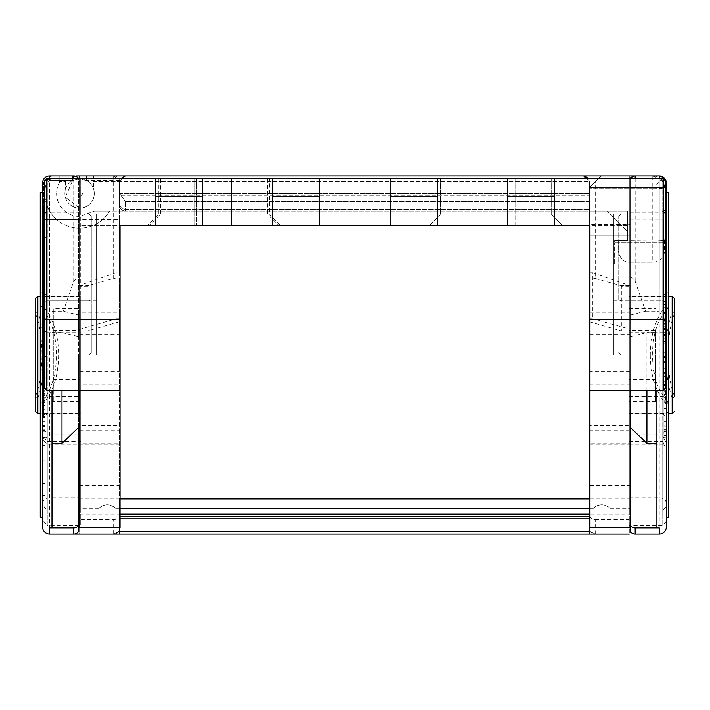 <?xml version="1.0" encoding="UTF-8"?>
<svg xmlns="http://www.w3.org/2000/svg" width="710" height="710" viewBox="0 0 710 710"><rect width="100%" height="100%" fill="white"/><g stroke="black" fill="none" stroke-linecap="round" stroke-linejoin="round"><path stroke-width="0.53" stroke-dasharray="3.55 2.66" d="M51.999 390.243L51.999 527.45M53.294 330.363L79.609 330.363L79.609 308.655L53.294 308.655L53.294 401.345L53.294 308.655M79.609 308.655L79.609 175.867L79.609 178.805L72.633 180.571L79.609 178.805A14.679 14.679 0 0 1 94.288 193.484A14.679 14.679 0 0 1 65.373 197.087A14.679 14.679 0 0 1 72.633 180.571L72.633 175.867L49.656 175.867L73.733 175.867M78.428 427.535L78.428 426.399L79.609 426.399L79.609 355L79.609 430.127L119.546 430.127L119.546 279.527L113.671 278.435L87.951 285.615L87.144 286.627L79.609 286.627L79.609 355L79.609 296.736L79.609 355L79.609 336.895L78.428 336.895L79.609 336.895M43.195 306.232L43.195 296.736A2.352 2.352 0 0 0 40.843 299.087L40.843 401.807A2.352 1.97 180 0 0 43.195 403.768C53.259 391.627 58.397 375.368 58.611 355C58.389 334.632 53.25 318.373 43.203 306.232A2.352 1.97 -0 0 0 40.843 308.193L43.203 306.232M78.428 355L78.428 413.735L78.428 355M79.609 178.813L79.609 181.742L78.428 181.742L78.428 178.219L78.428 178.822L86.576 180.571A14.679 14.679 0 0 1 79.609 208.172L65.373 197.087L72.633 180.571L49.656 180.571L47.304 182.914L42.609 182.914A7.047 7.047 0 0 1 49.656 175.867L49.656 180.571L47.304 182.914L42.609 182.914L42.609 518.859L44.952 518.859L44.952 460.133L44.952 483.625L42.609 483.625L42.609 460.133L42.609 495.367L42.609 483.625L44.952 483.625L44.952 518.859L42.609 518.859M51.999 332.582L51.999 355L51.999 311.273L51.999 332.582L61.983 332.582L61.983 390.243M79.609 296.736L43.195 296.736L43.195 413.264A2.352 2.352 0 0 1 40.843 410.912M78.428 229.623L78.428 329.351L79.609 329.351L79.609 285.393L116.138 272.8L119.546 272.8L119.546 237.051L79.724 237.051L79.724 208.172A14.679 14.679 0 0 1 79.609 208.172L79.724 237.051L79.609 229.623L78.428 229.623L78.428 208.172L79.609 208.172L79.609 237.051L47.304 237.051L47.304 182.914L47.304 219.425L44.313 219.425M44.952 427.358L44.952 429.239L44.952 427.358M42.609 427.358L42.609 429.239L42.609 427.358M44.952 433.109L44.952 434.99L44.952 433.109M42.609 433.109L42.609 434.99L42.609 433.109M44.952 419.486L44.952 417.604L44.952 419.486M42.609 419.486L42.609 417.604L42.609 419.486M44.952 419.433L44.952 417.551L44.952 419.433M42.609 419.433L42.609 417.551L42.609 419.433M44.952 411.498L44.952 409.617L44.952 411.498M42.609 411.498L42.609 409.617L42.609 411.498M44.952 403.573L44.952 405.454L44.952 403.573M42.609 403.573L42.609 405.454L42.609 403.573M589.93 272.8L592.743 272.8L592.743 318.808L589.93 318.808M592.743 318.808L630.453 329.351L630.453 235.915L589.93 235.915M630.453 336.895L629.273 336.895L630.453 336.611L630.453 355L630.453 329.351M666.282 413.735L666.282 296.265L666.282 413.735L630.453 413.735L630.453 296.265L630.453 427.535L629.273 426.399L630.453 426.399M666.282 296.265L630.453 296.265L630.453 371.445L589.93 371.445M629.273 336.895L629.273 426.399M629.273 296.736L629.273 413.264L629.273 296.736L665.687 296.736A2.352 2.352 0 0 1 668.039 299.087L668.039 308.193A2.352 1.97 -0 0 0 665.687 306.232L667.693 308.193C660.726 317.237 656.661 324.896 655.525 331.171C653.91 335.466 652.827 343.409 652.277 355L653.244 368.188L655.543 378.9C656.715 385.211 660.761 392.843 667.693 401.807L665.678 403.768A2.352 1.97 180 0 0 668.039 401.807L668.039 299.087M629.273 413.264L665.687 413.264A2.352 2.352 0 0 0 668.039 410.912M656.883 443.404L656.883 390.243M646.899 390.243L646.899 332.582L656.883 332.582M598.734 178.219L589.335 187.618L666.282 187.618L589.335 187.618L601.086 175.867L659.226 175.867A7.047 7.047 0 0 1 663.77 177.527L664.587 178.334A7.047 7.047 0 0 1 666.282 182.914L666.282 242.634L614.594 242.634L614.594 240.477L627.516 240.477L627.516 231.664L606.961 211.11L627.516 231.664L627.516 240.477L614.594 240.477L614.594 242.634L666.282 242.634L666.282 263.969L614.594 263.969L614.594 242.634L614.594 263.969L666.282 263.969L666.282 192.525L666.282 417.267L668.625 417.267L668.625 517.475M629.273 396.579L662.75 396.579L662.75 355L666.282 358.523L666.282 210.524L662.75 214.047L662.75 355L666.282 358.523L666.282 210.524L662.75 214.047L613.422 214.047L662.75 214.047L666.282 215.813L666.282 187.618L666.282 386.719L662.75 390.243L666.282 386.719L666.282 521.282L662.75 525.613L629.273 525.613L629.273 433.996L629.273 510.916L662.75 510.916L662.75 437.067L629.273 437.067L629.273 296.265L629.273 413.735L662.75 413.735L662.75 296.265L662.75 355L613.422 355L613.422 214.047L613.422 355L662.75 355L662.75 413.735L666.282 417.258L666.282 355L666.282 517.475L666.282 182.914M663.93 401.159L666.282 401.159L666.282 430.766L666.282 426.772L663.93 426.772L663.93 437.928L663.93 394.654L663.93 426.772L663.93 408.41L663.93 426.772L666.282 426.772L666.282 437.928L663.93 437.928M666.282 430.766L663.93 430.766M663.93 394.476L666.282 394.476L666.282 395.869L666.282 395.319L663.93 395.319L663.93 395.869L663.93 379.007L663.93 403.866L663.93 372.564L663.93 381.962L663.93 380.595L666.282 380.587L666.282 403.866L663.93 403.866M666.282 395.869L663.93 395.869M663.93 400.262L666.282 400.262L666.282 403.866M663.93 341.563L666.282 341.563L666.282 344.093L663.93 344.093L663.93 312.906L663.93 321.257L663.93 320.769L666.282 320.778L663.93 320.84L663.93 326.715L663.93 320.592L663.93 344.093M663.93 334.357L666.282 334.357L666.282 335.617L663.93 335.617M666.282 335.617L663.93 335.439M663.93 329.538L666.282 329.538L666.282 335.262L663.93 335.262M666.282 429.71L663.93 429.71L663.93 425.947L663.93 429.71L663.93 425.947L663.93 429.71L666.282 429.71L666.282 425.947L663.93 425.947L666.282 425.947L666.282 429.71M666.282 435.461L663.93 435.461L663.93 431.707L663.93 435.461L663.93 431.707L663.93 435.461L666.282 435.461L666.282 431.707L663.93 431.707L666.282 431.707L666.282 435.461M666.282 421.838L666.282 418.075L666.282 421.838L663.93 421.838L663.93 418.075L663.93 421.838M666.282 418.075L663.93 418.075M666.282 421.775L666.282 418.021L666.282 421.775L663.93 421.775L663.93 418.021L663.93 421.775M666.282 418.021L663.93 418.021M666.282 413.85L666.282 410.087L666.282 413.85L663.93 413.85L663.93 410.087L663.93 413.85M666.282 410.087L663.93 410.087M666.282 405.916L666.282 402.162L666.282 405.916L663.93 405.916L663.93 402.162L663.93 405.916M666.282 402.162L663.93 402.162M663.93 323.76L666.282 323.76L666.282 332.173L663.93 332.173M666.282 323.76L666.282 313.27L663.93 313.27M663.93 316.083L666.282 316.083L666.282 313.27M666.282 316.083L666.282 325.304L663.93 325.304M666.282 335.262L666.282 325.304M666.282 329.538L666.282 331.002L663.93 331.002M666.282 334.357L666.282 331.002M663.93 341.874L666.282 341.874L666.282 335.439M666.282 341.874L666.282 343.746L663.93 343.746M666.282 341.563L666.282 332.173M666.282 352.267L666.282 376.584L666.282 338.067L666.282 357.423L666.282 352.267L663.93 352.267L663.93 357.423L663.93 338.067L663.93 361.683L666.282 361.683L663.93 361.683L663.93 376.584L663.93 352.267M666.282 395.319L666.282 380.764L663.93 380.764L663.93 395.319M666.282 400.262L666.282 390.979L663.93 390.979M663.93 390.899L666.282 390.899L666.282 379.007L666.282 390.979M666.282 390.899L666.282 391.734L663.93 391.734M666.282 394.476L666.282 391.734M666.282 401.159L666.282 426.772L666.282 408.41L663.93 408.41M666.282 437.928L666.282 408.41M663.93 321.257L666.282 321.257M663.93 314.131L666.282 314.131M663.93 312.906L666.282 312.906L663.93 312.906M663.93 334.951L666.282 334.951M666.282 328.499L663.93 328.499M663.93 334.561L666.282 334.561M663.93 320.592L666.282 320.627L663.93 320.592M663.93 352.932L666.282 352.932L663.93 352.932M663.93 338.067L666.282 338.067M663.93 345.956L666.282 345.956M663.93 357.423L666.282 357.423M663.93 361.097L666.282 361.097M663.93 376.584L666.282 376.584M666.282 368.25L663.93 368.25M663.93 362.384L666.282 362.384M666.282 374.072L663.93 374.072M663.93 372.564L666.282 372.564M663.93 379.007L666.282 379.007M663.93 386.932L666.282 386.932M663.93 381.962L666.282 381.962M666.282 394.654L663.93 394.654M666.282 414.915L663.93 414.915M663.93 445.445L663.93 304.492L663.93 445.445L666.282 445.445L666.282 327.984L666.282 445.445L663.93 445.445M666.282 270.093L668.625 270.093L668.625 216.017L666.282 216.017M668.625 192.525L668.625 216.017M668.625 417.267L668.625 292.733L666.282 292.733L666.282 517.475M668.625 270.093L668.625 292.733M666.282 304.492L666.282 327.984L666.282 304.492L663.93 304.492L666.282 304.492M666.282 380.542L666.282 192.854M650.271 355C650.493 375.368 655.632 391.627 665.678 403.768L665.687 306.232C655.632 318.373 650.493 334.632 650.271 355M655.587 330.363L655.587 401.345L655.587 330.363L629.273 330.363L629.273 534.133L595.211 534.133A5.875 5.875 0 0 1 589.335 528.258L589.335 534.133M664.587 178.334L663.77 177.527M79.547 377.072L46.656 377.072L46.656 390.243L79.547 390.243L79.547 178.805L630.453 178.805L630.453 219.754L663.344 219.754L663.344 178.805L630.453 178.805L630.453 276.864L635.148 281.311L645.567 311.175L630.453 314.991L630.453 336.611L646.899 332.582M656.883 311.273A7.047 1.722 -0 0 1 659.226 311.175L645.567 311.175M635.148 175.867L630.453 178.219L630.453 224.626L589.335 224.626L589.335 187.618L601.086 175.867L652.765 175.867L652.765 188.691A11.75 1.083 180 0 0 664.516 187.618A11.75 11.75 0 0 0 652.765 175.867L583.469 175.867L589.335 181.742L588.554 178.805L589.335 181.742L589.335 211.11L589.335 187.618L589.335 211.11L606.961 211.11L589.335 211.11L589.335 181.742L583.469 175.867L585.439 176.213M592.743 272.8L629.273 285.393L629.273 329.351M629.273 497.763L659.226 497.763L659.226 534.133A7.047 7.047 0 0 0 666.282 527.086M655.587 379.637L629.273 379.637M655.587 401.345L629.273 401.345M629.273 286.627L621.738 286.627L621.738 331.082L629.273 331.082L629.273 175.867L629.273 330.363M629.273 308.655L655.587 308.655M629.273 285.615L620.93 285.615L595.211 278.435L595.211 181.742M621.738 286.627L620.93 285.615M629.273 285.393L630.453 285.393M630.453 276.864L630.453 314.991M598.148 178.805L589.335 187.618L589.335 430.127L629.273 430.127L629.273 331.082M589.335 321.754L621.738 331.082M589.335 279.527L589.335 187.618L589.335 279.527L595.211 278.435M630.453 224.626L630.453 235.915L589.335 235.915M589.335 225.789L589.335 224.626M589.93 485.374L630.453 485.374L630.453 396.109L589.93 396.109M630.453 396.109L630.453 371.445M595.211 534.133L595.211 519.614A5.875 5.396 0 0 1 589.335 514.217L589.335 528.258A5.875 5.875 0 0 0 590.516 531.781L595.211 534.133L79.609 534.133L79.609 519.614L113.671 519.614L113.671 534.133A5.875 5.875 0 0 0 119.546 528.258A5.875 5.875 0 0 1 118.366 531.781L113.671 534.133M589.335 514.217L589.335 430.127M629.273 430.127L629.273 534.133M595.211 519.614L629.273 519.614M659.226 534.133L635.148 534.133A5.875 5.875 0 0 1 630.453 531.781L630.453 498.89L589.93 498.89M589.335 508.289L119.546 508.289L119.546 498.89L589.335 498.89L589.335 518.859L589.335 516.516L119.546 516.516L119.546 514.164L589.335 514.164L589.335 516.516L119.546 516.516L119.546 518.859L119.546 516.516L120.07 516.516M630.453 485.374L630.453 498.89M610.059 508.289A11.75 11.75 0 0 0 593.285 508.289C598.876 503.63 604.467 503.63 610.059 508.289L630.453 508.289M119.546 508.289L119.546 514.164L120.07 514.164M120.07 498.89L79.547 498.89M79.547 485.374L119.546 485.374L119.546 396.109L78.428 396.109L78.428 531.781M98.823 508.289C104.414 503.63 110.006 503.63 115.597 508.289A11.75 11.75 0 0 0 98.823 508.289L79.547 508.289M113.671 519.614A5.875 5.396 0 0 0 119.546 514.217L119.546 528.258L119.546 518.859L120.07 518.859M589.335 516.516L119.546 516.516L119.546 514.164L119.546 527.512M119.546 534.133L119.546 518.859L589.335 518.859M42.609 315.613L42.609 324.834L44.952 324.834L44.952 315.613L42.609 315.613L42.609 312.435L44.952 312.435L44.952 326.245L44.952 323.29L42.609 323.29L42.609 331.703L44.952 331.703L44.952 343.276L44.952 335.138M44.952 323.29L44.952 320.121L42.609 320.121L44.952 320.157L44.952 331.703M42.609 323.29L42.609 326.245L42.609 320.37L44.952 320.37L42.609 320.308L42.609 320.787L42.609 312.799L44.952 312.799M44.952 315.613L44.952 312.435L42.609 312.799M42.609 329.067L42.609 328.029L44.952 328.029L44.952 329.067L42.609 329.067L42.609 334.481L42.609 324.834M44.952 329.067L44.952 334.792L42.609 334.8L44.952 334.481L44.952 324.834M42.609 328.029L42.609 330.532L44.952 330.532L44.952 328.029M42.609 333.886L42.609 334.978L44.952 334.978L44.952 333.886L42.609 333.886L42.609 330.532M44.952 335.147L42.609 335.147L42.609 334.09L42.609 343.276L44.952 343.276L42.609 343.622M44.952 341.093L42.609 341.093L42.609 343.613M42.609 341.093L42.609 331.703M42.609 351.796L42.609 376.114L42.609 337.596L42.609 356.952L42.609 351.796L44.952 351.796L44.952 356.952L44.952 337.596L44.952 361.212L42.609 361.212L44.952 361.212L44.952 376.114L44.952 351.796M44.952 390.429L42.609 390.429L42.609 394.858L44.952 394.858L44.952 394.006L42.609 394.006L42.609 394.858L42.609 372.093L42.609 402.552L42.609 390.509L44.952 390.509L44.952 402.552L44.952 372.093L44.952 381.492L44.952 380.125L42.609 380.116L44.952 380.294L44.952 394.858L44.952 378.536L44.952 390.509M42.609 403.395L42.609 402.552L44.952 402.552L44.952 403.395L42.609 403.404M44.952 400.688L42.609 400.688L42.609 426.302C42.609 431.449 42.609 431.449 42.609 426.302C42.609 431.449 42.609 431.449 42.609 426.302L42.609 407.939L44.952 407.939L44.952 426.302L44.952 394.183L44.952 426.302C44.952 440.697 44.952 440.697 44.952 426.302C44.952 440.697 44.952 440.697 44.952 426.302L44.952 407.939M42.609 400.688L42.609 407.939M42.609 426.302C42.609 440.688 42.609 440.688 42.609 426.302C42.609 440.688 42.609 440.688 42.609 426.302L44.952 426.302C44.952 431.449 44.952 431.449 44.952 426.302C44.952 431.449 44.952 431.449 44.952 426.302L42.609 426.302M40.843 299.087L40.843 401.807L41.189 308.193C61.486 328.055 61.486 381.945 41.189 401.807L43.195 403.768L43.195 413.264L79.609 413.264L79.609 355L79.609 413.264M44.952 320.787L42.609 320.787M44.952 313.669L42.609 313.669M44.952 333.886L44.952 330.532M44.952 334.09L42.609 334.09M44.952 341.404L42.609 341.404M44.952 352.462L42.609 352.462L44.952 352.462M44.952 337.596L42.609 337.596M44.952 345.486L42.609 345.486M44.952 356.952L42.609 356.952M44.952 360.627L42.609 360.627M44.952 376.114L42.609 376.114M42.609 367.789L44.952 367.789M44.952 361.923L42.609 361.923M42.609 373.602L44.952 373.602M44.952 372.093L42.609 372.093M44.952 378.536L42.609 378.536M44.952 386.462L42.609 386.462M44.952 381.492L42.609 381.492M42.609 394.183L44.952 394.183M42.609 414.445L44.952 414.445M42.609 517.475L42.609 439.907L40.257 439.907L40.257 417.267L42.609 417.267L42.609 192.525M40.257 439.907L40.257 493.983L42.609 493.983M40.257 517.475L40.257 493.983M42.609 216.017L40.257 216.017L40.257 192.525M40.257 216.017L40.257 270.093L42.609 270.093M42.609 292.733L40.257 292.733L40.257 270.093M40.257 292.733L40.257 417.267M44.952 304.492L44.952 327.984L44.952 304.492L42.609 304.492L42.609 327.984L42.609 304.492L44.952 304.492M44.952 421.953L44.952 327.984L42.609 327.984L42.609 421.953L42.609 327.984L44.952 327.984L44.952 445.445L44.952 421.953L42.609 421.953L42.609 445.445L42.609 421.953L44.952 421.953M76.671 175.867L72.633 175.867M79.609 181.742L79.609 190.555C83.389 192.508 83.389 194.469 79.609 196.421L79.609 229.623M79.609 329.351L116.138 318.808L116.138 272.8M86.576 178.805L86.576 180.571L119.422 180.571L113.671 175.867L93.702 175.867L125.413 175.867L119.546 181.742L119.546 279.527M42.609 241.746L42.609 219.425L42.609 241.746A4.695 4.695 0 0 1 47.304 237.051A4.695 4.695 0 0 0 42.609 241.746M42.609 439.907L42.609 417.267M44.952 445.445L42.609 445.445L44.952 445.445M44.952 460.133L42.609 460.133L44.952 460.133M61.983 332.582L78.428 336.611L78.428 314.991L63.314 311.175L51.999 311.273M63.314 311.175L73.733 281.311L78.428 276.864L78.428 178.805M78.428 329.351L78.428 371.445L119.546 371.445L119.546 318.808L116.138 318.808M119.546 318.808L119.546 272.8M119.546 219.425L119.546 237.051L47.304 237.051L47.304 219.425L119.546 219.425L119.546 181.742L119.546 191.141L119.546 181.742L120.327 178.805L119.546 181.742L125.413 175.867M119.422 180.571A5.875 5.875 0 0 1 119.546 181.742L589.335 181.742L589.335 209.317L589.335 181.742L93.702 181.742L93.702 178.805M79.609 212.237L49.656 212.237L49.656 175.867L113.671 175.867A5.875 5.875 0 0 1 119.546 181.742L119.546 205.234L119.546 191.141L119.546 193.484L125.413 201.374L119.546 193.484L589.335 193.484L119.546 193.484L589.335 193.484L119.546 193.484L119.546 205.234L119.546 181.742L93.702 181.742L93.702 175.867M79.609 331.082L87.144 331.082L119.546 321.754M87.144 331.082L87.144 286.627M42.609 355L42.609 296.265L42.609 355M78.428 426.399L78.428 336.895M78.428 314.991L78.428 276.864M78.428 181.742L78.428 208.172L79.609 208.172M78.428 285.393L79.609 285.393M119.546 396.109L119.546 371.445M78.428 371.445L78.428 396.109M42.609 206.814A7.047 5.423 180 0 0 49.656 212.237L49.656 497.763L79.609 497.763L79.609 330.363M79.609 401.345L53.294 401.345M53.294 379.637L79.609 379.637M79.609 175.867L79.609 286.627M79.609 285.615L87.951 285.615M42.609 503.186A7.047 5.423 180 0 1 49.656 497.763L49.656 534.133A7.047 7.047 0 0 1 42.609 527.086M119.546 485.374L119.546 498.89M119.546 514.217L119.546 430.127M79.609 519.614L79.609 430.127M79.609 497.763L79.609 534.133M618.117 250.461C619.688 258.484 623.602 262.398 629.868 262.203L652.765 262.203L652.765 240.867A11.75 1.083 180 0 0 664.516 239.794L664.516 250.461A11.75 11.75 0 0 1 652.765 262.203L629.868 262.203C623.602 262.398 619.688 258.484 618.117 250.461L618.117 240.477L652.765 240.867L652.765 262.203A11.75 11.75 0 0 0 664.516 250.461L664.516 239.794A11.75 1.083 180 0 1 652.765 240.867L618.117 240.867L618.117 250.461M664.516 187.618L661.445 179.701L652.765 188.691L652.765 240.867L652.765 188.691L589.335 188.691L652.765 188.691M627.516 211.11L589.335 211.11L589.335 209.317L589.335 211.11L125.413 211.11L627.516 211.11L627.516 240.477L627.516 211.11M661.445 179.701L652.765 175.867M589.335 201.374L125.413 201.374L589.335 201.374M94.394 211.11L125.413 211.11A5.875 5.875 0 0 1 119.546 205.234A5.875 5.875 0 0 0 125.413 211.11A5.875 5.875 0 0 1 119.546 205.234A5.875 5.875 0 0 0 125.413 211.11L125.413 209.317L589.335 209.317L125.413 209.317L125.413 201.374L125.413 211.11L94.394 211.11L109.562 211.11L94.394 211.11L79.609 216.497L94.394 211.11M59.826 175.867L53.223 175.867A5.875 5.875 0 0 0 47.863 179.355L59.826 181.742L59.826 175.867L53.223 175.867A5.875 5.875 0 0 0 47.863 179.355A34.754 34.754 0 0 0 63.705 224.387A34.754 34.754 0 0 0 109.562 211.11A34.754 34.754 0 0 1 63.705 224.387A34.754 34.754 0 0 1 47.863 179.355L59.826 181.742A23.004 23.004 0 0 0 79.609 216.497A23.004 23.004 0 0 1 59.826 181.742L59.826 175.867L65.506 175.867L59.826 175.867M65.506 181.742L65.506 189.375L65.506 181.742L59.826 181.742L65.506 181.742M93.702 189.375A14.679 14.679 0 0 1 79.609 208.172A14.679 14.679 0 0 1 65.506 189.375A14.679 14.679 0 0 0 79.609 208.172A14.679 14.679 0 0 0 93.702 189.375L93.702 181.742L93.702 189.375M515.922 225.789L429 225.789L562.906 225.789L429 225.789L515.922 225.789L515.922 214.047L440.75 214.047L551.164 214.047L562.906 225.789L551.164 214.047L440.75 214.047L429 225.789L440.75 214.047L551.164 214.047L515.922 214.047L515.922 225.789M629.273 413.735L629.273 332.706L662.75 332.706L666.282 330.194L666.282 292.742L662.75 296.265L629.273 296.265M43.718 355L43.718 417.258L43.718 355M269.25 178.805L194.078 178.805L269.25 178.805L269.25 214.047L234.016 214.047L234.016 225.789L281 225.789L147.094 225.789L234.016 225.789L234.016 214.047L269.25 214.047L281 225.789M613.422 300.898L662.75 300.898L662.75 178.805L665.998 180.961L662.75 178.805L47.251 178.805L47.251 214.047L43.718 210.524L43.718 358.523L43.718 210.524L47.251 214.047L96.578 214.047L96.578 355L96.578 214.047L47.251 214.047L80.727 214.047L80.727 311.007L47.251 311.007L47.251 332.706L80.727 332.706L80.727 355L80.727 296.265L80.727 510.916L47.251 510.916L47.251 433.996L80.727 433.996L80.727 525.613L80.727 178.805L629.273 178.805L629.273 225.789L80.727 225.789L155.312 225.789L155.312 178.805L155.312 225.789L272.773 225.789L272.773 178.805L272.773 225.789L390.243 225.789L390.243 178.805L390.243 225.789L507.703 225.789L507.703 178.805L507.703 225.789L589.93 225.789L589.93 390.243L589.93 195.25L120.07 195.25L589.93 195.25L589.93 178.805L589.93 225.789L629.273 225.789L629.273 525.613M194.078 178.805L158.836 178.805L194.078 178.805L194.078 214.047L234.016 214.047L158.836 214.047L194.078 214.047L194.078 225.789L194.078 178.805M666.282 317.876L662.75 319.757L662.75 178.805L629.273 178.805L629.273 214.047L662.75 214.047L662.75 311.007L666.282 308.477L666.282 330.194M43.718 521.282L47.251 525.613L47.251 390.243L43.718 386.719L43.718 182.328L43.718 386.719L47.251 390.243L47.251 178.805L80.727 178.805L80.727 214.047L629.273 214.047L629.273 311.007L662.75 311.007L662.75 355L662.75 300.898L666.282 302.788M475.984 178.805L551.164 178.805L440.75 178.805L551.164 178.805L440.75 178.805L475.984 178.805L475.984 225.789L475.984 178.805M629.273 441.442L662.75 441.442L662.75 525.613L662.75 390.243L589.93 390.243L662.75 390.243L662.75 319.757L589.93 319.757M554.688 178.805L554.688 196.421L507.703 196.421L554.688 196.421L554.688 225.789L554.688 178.805L507.703 178.805L554.688 178.805L507.703 178.805L554.688 178.805L554.688 196.421L507.703 196.421L507.703 225.789M437.227 178.805L437.227 196.421L390.243 196.421L437.227 196.421L437.227 225.789L437.227 178.805L390.243 178.805L437.227 178.805L390.243 178.805L437.227 178.805L437.227 196.421L390.243 196.421L390.243 225.789M272.773 178.805L319.757 178.805L319.757 225.789L319.757 178.805L272.773 178.805L319.757 178.805L272.773 178.805L272.773 225.789M319.757 178.805L319.757 196.421L272.773 196.421L319.757 196.421L272.773 196.421L319.757 196.421L319.757 225.789M155.312 178.805L202.297 178.805L202.297 225.789L202.297 178.805L155.312 178.805L202.297 178.805L155.312 178.805L155.312 225.789M202.297 178.805L202.297 196.421L155.312 196.421L202.297 196.421L155.312 196.421L202.297 196.421L202.297 225.789M120.07 319.757L120.07 225.789L120.07 390.243L120.07 319.757L47.251 319.757L43.718 317.876M43.718 437.085L47.251 441.442L47.251 525.613L80.727 525.613M47.251 390.243L120.07 390.243L47.251 390.243M43.718 438.523L47.251 437.067L80.727 437.067M80.727 510.916L80.727 433.996M43.718 429.177L47.251 433.996L47.251 444.274L47.251 441.442L80.727 441.442M43.718 398.026L47.251 396.579L80.727 396.579M80.727 311.007L80.727 332.706M43.718 330.194L47.251 332.706L47.251 355L96.578 355L47.251 355L43.718 358.523L47.251 355L47.251 413.735L47.251 296.265L47.251 510.916L43.718 506.123M96.578 300.898L47.251 300.898L47.251 355L47.251 214.047L43.718 215.813M43.718 302.788L47.251 300.898L47.251 214.047L47.251 311.007L43.718 308.477M47.251 178.805L43.718 182.328L47.251 178.805M666.282 398.026L662.75 396.579L662.75 437.067L666.282 438.523M629.273 433.996L662.75 433.996L662.75 510.916L666.282 506.123M666.282 437.085L662.75 441.442L662.75 433.996L666.282 429.177M666.282 215.813L666.282 308.477M629.273 510.916L629.273 437.067M629.273 332.706L629.273 311.007M160.602 178.805L231.664 178.805L160.602 178.805L160.602 214.047L196.421 214.047L196.421 225.789L148.851 225.789L279.234 225.789L196.421 225.789L196.421 214.047L267.492 214.047L160.602 214.047L148.851 225.789M79.547 384.749L79.547 425.45L120.07 425.45L120.07 384.749L79.547 384.749L79.547 296.265L79.547 413.735L79.547 178.805L46.656 178.805L46.656 219.754L79.547 219.754M120.07 384.749L120.07 334.587L79.547 334.587M37.852 296.265L37.852 311.956A2.352 1.668 -20.8 0 0 35.633 313.678C39.769 324.958 41.89 338.732 41.996 355C41.89 371.268 39.769 385.042 35.633 396.322A2.352 1.668 -159.2 0 0 37.852 398.044C41.988 386.293 44.109 371.942 44.206 355C44.109 338.058 41.988 323.707 37.852 311.956A2.352 1.722 -0 0 0 35.5 313.678L35.5 411.383M91.297 299.647L88.945 300.898L88.945 355L91.297 352.648L91.297 216.39L91.297 352.648L88.945 355L46.656 355L44.313 357.352L44.313 181.156M46.54 178.805A2.352 2.352 0 0 0 44.313 181.032M44.313 218.005A2.352 1.748 180 0 0 46.656 219.754L46.656 377.072L44.313 377.356L44.313 387.891M35.5 298.617L35.5 396.322A2.352 1.722 180 0 0 37.852 398.044L37.852 413.735M630.453 334.587L589.93 334.587L589.93 312.879L630.453 312.879L630.453 413.735L668.625 413.735M589.93 334.587L589.93 514.111L630.453 514.111L630.453 425.45L589.93 425.45M672.148 296.265L672.148 311.956C668.012 323.707 665.891 338.058 665.794 355C665.891 371.942 668.012 386.293 672.148 398.044L672.148 413.735M674.367 396.322C670.231 385.042 668.11 371.268 668.003 355C668.11 338.732 670.231 324.958 674.367 313.678L674.367 396.322A2.352 1.668 -20.8 0 1 672.148 398.044A2.352 1.722 0 0 0 674.5 396.322L674.367 396.322M618.703 299.647L618.703 216.39L618.703 299.647L621.055 300.898L621.055 214.047L663.344 214.047L665.687 211.695L663.344 214.047L663.344 355L665.687 357.352L665.687 211.695M665.687 387.891L665.687 181.156M630.453 219.754L630.453 390.243L589.93 390.243M231.664 178.805L267.492 178.805L231.664 178.805L231.664 225.789L231.664 178.805M589.93 214.047L120.07 214.047L120.07 225.789L589.93 225.789M390.243 178.805L390.243 196.421L437.227 196.421L437.227 225.789M507.703 178.805L507.703 196.421L554.688 196.421L554.688 225.789M120.07 214.047L120.07 225.789M630.453 312.879L630.453 178.805M630.453 525.577L630.453 443.155L589.93 443.155L589.93 527.512M665.687 355L665.687 357.352L663.344 355L663.344 214.047L621.055 214.047L618.703 216.39L621.055 214.047L621.055 355L663.344 355L663.344 377.072L630.453 377.072M589.93 514.111L589.93 443.155M630.453 390.243L663.344 390.243L663.344 377.072L665.687 377.356M665.687 302.158L663.344 300.898L621.055 300.898L621.055 355L618.703 352.648L621.055 355L663.344 355L663.344 219.754A2.352 1.748 180 0 0 665.687 218.005M665.687 181.032A2.352 2.352 0 0 0 663.459 178.805M663.459 390.234A2.352 2.352 0 0 0 665.687 388.015M630.453 514.111L630.453 443.155M668.625 296.265L630.453 296.265L630.453 425.45M672.148 311.956A2.352 1.722 180 0 1 674.5 313.678L674.367 313.678A2.352 1.668 -159.2 0 0 672.148 311.956M630.453 384.749L589.93 384.749M630.453 437.067L589.93 437.067M91.297 216.39L88.945 214.047L91.297 216.39M44.313 211.695L44.313 302.158L46.656 300.898L46.656 214.047L88.945 214.047L88.945 300.898L46.656 300.898L46.656 355L88.945 355L88.945 214.047L46.656 214.047L44.313 211.695L46.656 214.047L46.656 355L44.313 357.352L44.313 318.506M46.54 390.234A2.352 2.352 0 0 1 44.313 388.015M79.547 527.512L79.547 437.067L79.547 514.111L120.07 514.111L120.07 425.45M120.07 527.512L120.07 443.155L79.547 443.155M79.547 390.243L120.07 390.243M120.07 334.587L120.07 312.879L79.547 312.879M79.547 425.45L79.547 514.111M120.07 443.155L120.07 437.067L79.547 437.067M120.07 437.067L120.07 514.111M666.282 493.983L668.625 493.983M663.93 332.777L666.282 332.777M666.282 321.958L663.93 321.958M663.93 326.715L666.282 326.715M666.282 324.719L663.93 324.719M666.282 373.416L663.93 373.416M663.93 375.217L666.282 375.217M663.93 384.225L666.282 384.225M663.93 394.023L666.282 394.023M663.93 403.023L666.282 403.023M663.93 382.823L666.282 382.823M666.282 385.432L663.93 385.432M666.282 384.474L663.93 384.474M666.282 381.794L663.93 381.794M666.282 426.772L663.93 426.772L666.282 426.772M663.93 421.953L666.282 421.953L663.93 421.953M663.93 327.984L666.282 327.984L663.93 327.984M666.282 439.907L668.625 439.907M666.282 503.186A7.047 5.423 180 0 0 659.226 497.763L659.226 212.237A7.047 5.423 180 0 0 666.282 206.814M659.226 175.867L659.226 212.237L629.273 212.237M659.226 178.805L659.226 311.175M635.148 281.311L635.148 178.805M620.469 285.482L629.273 285.482M593.285 508.289L589.93 508.289M120.07 508.289L115.597 508.289M118.366 531.781L590.516 531.781M42.609 321.488L44.952 321.488M44.952 332.307L42.609 332.307M44.952 326.245L42.609 326.245M42.609 324.248L44.952 324.248M42.609 372.945L44.952 372.945M44.952 374.747L42.609 374.747M44.952 383.755L42.609 383.755M44.952 393.553L42.609 393.553M44.952 399.792L42.609 399.792M44.952 382.353L42.609 382.353M42.609 391.263L44.952 391.263M42.609 384.962L44.952 384.962M42.609 384.003L44.952 384.003M42.609 381.323L44.952 381.323M49.656 175.867L49.656 180.571L72.633 180.571M42.609 219.425L78.428 219.425M42.609 495.367L44.952 495.367L42.609 495.367M49.656 311.175L49.656 178.805M73.733 178.805L73.733 281.311M113.671 175.867L113.671 278.435M78.428 190.555L79.609 190.555M79.609 196.421L78.428 196.421M79.609 285.482L88.413 285.482M589.335 191.141L119.546 191.141L589.335 191.141M119.546 203.743A5.875 5.574 -0 0 0 125.413 209.317A5.875 5.574 -0 0 1 119.546 203.743M234.016 178.805L234.016 214.047L234.016 178.805M515.922 178.805L515.922 214.047L515.922 178.805M41.996 355L44.206 355M665.794 355L668.003 355M196.421 178.805L196.421 214.047L196.421 178.805M42.609 413.735L78.428 413.735M42.609 429.239L44.952 429.239L42.609 429.239M42.609 434.99L44.952 434.99L42.609 434.99M42.609 421.367L44.952 421.367M42.609 421.305L44.952 421.305M42.609 413.38L44.952 413.38M42.609 405.454L44.952 405.454M666.282 320.334L663.93 320.334M42.609 401.691L44.952 401.691M42.609 409.617L44.952 409.617M42.609 417.551L44.952 417.551M42.609 417.604L44.952 417.604M42.609 425.476L44.952 425.476L42.609 425.476M42.609 431.236L44.952 431.236L42.609 431.236M42.609 319.864L44.952 319.864M42.609 395.399L44.952 395.399M42.609 437.458L44.952 437.458M42.609 430.295L44.952 430.295M42.609 296.265L78.428 296.265M80.727 413.735L47.251 413.735L43.718 417.258M43.718 292.742L47.251 296.265L80.727 296.265M43.718 440.75L47.251 444.274L80.727 444.274M158.836 178.805L158.836 214.047L147.094 225.789M629.273 444.274L662.75 444.274L666.282 440.75M440.75 178.805L440.75 214.047L440.75 178.805M551.164 178.805L551.164 214.047L551.164 178.805M40.257 413.735L79.547 413.735M630.453 444.274L589.93 444.274M40.257 296.265L79.547 296.265M120.07 444.274L79.547 444.274M267.492 178.805L267.492 214.047L279.234 225.789"/><path stroke-width="1.06" d="M42.609 517.146L40.257 517.146L40.257 192.525L42.609 192.525L42.609 182.914A7.047 7.047 0 0 1 49.656 175.867A7.047 7.047 0 0 0 42.609 182.914L42.609 527.086A7.047 7.047 0 0 0 49.656 534.133L73.733 534.133A5.875 5.875 0 0 0 78.428 531.781A5.875 5.875 0 0 1 73.733 534.133L73.733 527.841L49.656 527.841A7.047 6.798 180 0 0 51.999 527.45L51.999 390.243M42.609 527.086L42.609 182.914A7.047 7.047 0 0 1 49.656 175.867L73.733 175.867A5.875 5.875 0 0 1 78.428 178.219L76.671 176.657L73.733 175.867L73.733 178.805M61.983 390.243L61.983 443.404L79.547 426.461M589.93 318.808L589.335 318.808L589.335 225.789M589.93 396.109L589.335 396.109L589.335 318.808M656.883 390.243L656.883 527.45L656.883 443.404L646.899 443.404L646.899 390.243M666.282 517.146L668.625 517.146L666.282 517.475L666.282 380.542M668.625 192.854L666.282 192.525L668.625 192.854L668.625 517.146M663.77 177.527L659.226 175.867L663.77 177.527A7.047 7.047 0 0 1 664.587 178.334L666.282 182.914A7.047 7.047 0 0 0 659.226 175.867L601.086 175.867L598.734 178.219L630.453 178.219L630.453 178.805M666.282 192.525L666.282 182.328L666.282 187.618L666.282 182.914L664.587 178.334M646.899 443.404L630.453 427.535L630.453 531.781A5.875 5.875 0 0 0 635.148 534.133L659.226 534.133A7.047 7.047 0 0 0 666.282 527.086L666.282 182.914M585.439 176.213L588.554 178.805L583.469 175.867L601.086 175.867L598.148 178.805M659.226 534.133L659.226 527.841A7.047 6.798 180 0 1 656.883 527.45M666.282 521.282L666.282 527.086M635.148 178.805L635.148 175.867A5.875 5.875 0 0 0 630.453 178.219M659.226 527.841L635.148 527.841A5.875 5.671 180 0 1 630.453 525.577L630.453 390.243M589.93 235.915L589.335 235.915M589.335 272.8L589.93 272.8M589.335 371.445L589.93 371.445M589.93 485.374L589.335 485.374L589.335 396.109M120.07 514.164L589.335 514.164L589.335 534.133L629.273 534.133M589.93 498.89L589.335 498.89L589.335 485.374M589.335 498.89L120.07 498.89M79.547 498.89L78.428 498.89M120.07 516.516L589.335 516.516M73.733 534.133L589.335 534.133M119.546 534.133L119.546 527.512M79.609 534.133L49.656 534.133L49.656 527.841M79.609 178.805L79.609 175.867L76.671 175.867L76.671 176.657M40.257 517.146L42.609 517.475L42.609 518.859M78.828 178.822L78.428 178.219L78.428 178.805M125.413 175.867L120.327 178.805L125.413 175.867L583.469 175.867L79.609 175.867M86.576 178.805L86.576 175.867M51.999 443.404L61.983 443.404M79.547 485.374L78.428 485.374M73.733 527.841A5.875 5.671 -0 0 0 78.428 525.577L78.428 427.535M78.428 531.781L78.428 525.577M93.702 178.805L93.702 175.867M666.282 182.328L665.998 180.961L666.282 182.328M44.313 181.032A2.352 2.352 0 0 0 44.313 181.156L46.656 178.805A2.352 2.352 0 0 0 46.54 178.805M37.852 413.735L35.5 411.383L35.5 298.617L37.852 296.265L37.852 413.735L40.257 413.735M665.687 211.695L665.687 355M44.313 302.158L44.313 318.506L46.656 319.757L46.656 178.805L663.344 178.805A2.352 2.352 0 0 1 663.459 178.805M665.687 181.032A2.352 2.352 0 0 1 665.687 181.156L665.687 318.506L663.344 319.757L589.93 319.757L589.93 225.789L319.757 225.789L319.757 178.805M44.313 388.015A2.352 2.352 0 0 1 44.313 387.891L46.656 390.243L46.656 319.757L120.07 319.757L120.07 225.789L319.757 225.789M589.93 225.789L589.93 312.879M630.453 527.512L589.93 527.512L589.93 319.757M665.687 318.506L665.687 387.891A2.352 2.352 0 0 1 665.687 388.015M437.227 225.789L437.227 178.805M390.243 225.789L390.243 178.805M554.688 225.789L554.688 178.805M507.703 225.789L507.703 178.805M663.459 390.234A2.352 2.352 0 0 1 663.344 390.243L589.93 390.243M665.687 181.156L663.344 178.805L663.344 390.243L665.687 387.891M674.5 396.322L674.5 298.617L674.5 396.322M79.547 390.243L79.547 527.512L120.07 527.512L120.07 390.243L46.656 390.243A2.352 2.352 0 0 1 46.54 390.234M44.313 211.695L44.313 377.356M44.313 387.891L44.313 181.156M120.07 225.789L120.07 312.879M202.297 225.789L202.297 178.805M155.312 225.789L155.312 178.805M272.773 225.789L272.773 178.805M120.07 390.243L120.07 319.757M659.226 175.867L659.226 178.805M635.148 527.841L635.148 534.133M79.547 508.289L78.428 508.289M589.93 508.289L120.07 508.289M120.07 518.859L589.335 518.859M589.335 531.781L119.546 531.781M44.313 219.425L42.609 219.425M40.257 192.854L42.609 192.854M49.656 178.805L49.656 175.867M668.625 413.735L672.148 413.735L672.148 296.265L674.5 298.617M672.148 413.735L674.5 411.383M672.148 296.265L668.625 296.265M37.852 296.265L40.257 296.265"/></g></svg>
